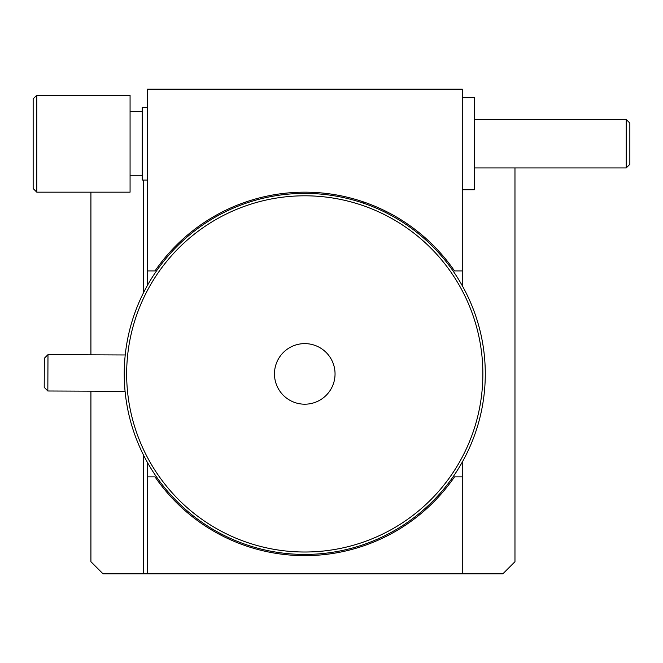 <?xml version="1.0" encoding="UTF-8"?>
<svg xmlns="http://www.w3.org/2000/svg" width="663" height="663" viewBox="0 0 663 663"><rect width="100%" height="100%" fill="white"/><g stroke="black" fill="none" stroke-linecap="round" stroke-linejoin="round"><path stroke-width="0.99" d="M147.252 462.119L147.252 573.818L502.852 573.818L514.969 561.702L514.969 167.938M147.252 573.818L143.622 573.818L143.622 455.29M143.622 292.524L143.622 180.054M143.622 573.818L103.03 573.818L90.914 561.702L90.914 391.178M90.914 354.829L90.914 192.171M462.268 285.695L462.268 270.918L454.503 270.918A181.737 181.737 0 0 0 155.018 270.918L147.252 270.918L147.252 285.695M462.268 270.918L462.268 89.182L147.252 89.182L147.252 270.918M462.268 573.818L462.268 462.119M245.907 203.243A36.349 36.349 0 0 1 245.559 202.082M147.252 476.888L155.018 476.888A181.737 181.737 0 0 0 454.503 476.888L462.268 476.888M363.962 202.082A36.349 36.349 0 0 1 363.614 203.243M332.014 360.697A30.291 30.291 0 0 0 291.546 346.65A30.291 30.291 0 0 0 277.507 387.117A30.291 30.291 0 0 0 317.975 401.165A30.291 30.291 0 0 0 332.014 360.697M144.493 451.594A178.098 178.098 0 0 0 382.452 534.171A178.098 178.098 0 0 0 465.028 296.22A178.098 178.098 0 0 0 227.069 213.643A178.098 178.098 0 0 0 144.493 451.594M467.208 295.159A180.527 180.527 0 0 1 383.504 536.35A180.527 180.527 0 0 1 142.313 452.647A180.527 180.527 0 0 1 226.017 211.464A180.527 180.527 0 0 1 467.208 295.159M36.788 192.171L33.15 188.532L33.15 98.878L36.788 95.24L36.788 192.171L130.072 192.171L130.072 95.24L36.788 95.24M147.252 180.054L142.189 180.054L142.189 107.356L147.252 107.356M462.268 189.742L474.376 189.742L474.376 97.668L462.268 97.668M629.85 123.111L629.85 164.3L626.212 167.938L626.212 119.473L629.85 123.111M44.214 387.341L44.338 358.269L47.985 354.647L47.835 390.996L44.214 387.341M142.189 111.599L130.072 111.599M142.189 175.811L130.072 175.811M474.376 119.473L626.212 119.473M474.376 167.938L626.212 167.938M125.075 391.319L47.835 390.996M125.232 354.97L47.985 354.647M326.726 193.505L326.718 194.723M284.319 193.323L284.311 194.541"/></g></svg>
